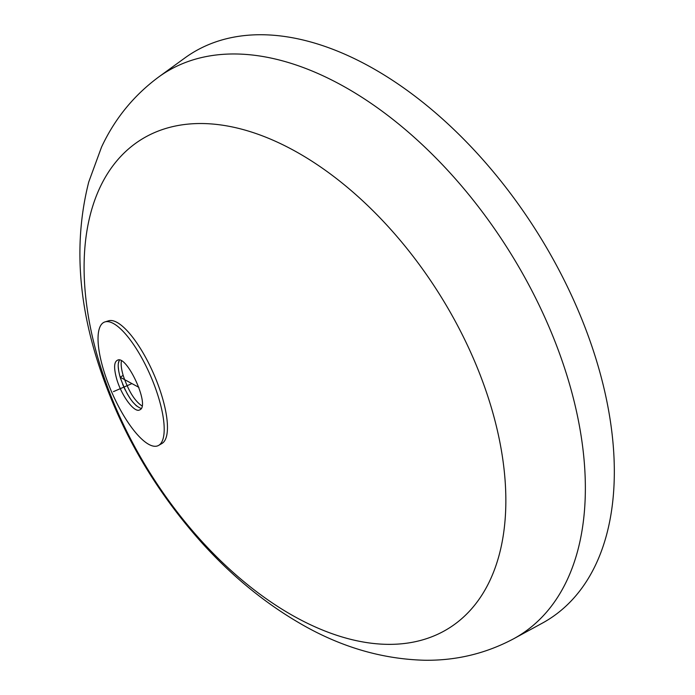 <?xml version="1.0" encoding="UTF-8"?>
<svg xmlns="http://www.w3.org/2000/svg" width="695" height="695" viewBox="0 0 695 695"><rect width="100%" height="100%" fill="white"/><g stroke="black" fill="none" stroke-linecap="round" stroke-linejoin="round"><path stroke-width="1.04" d="M120.713 378.983L119.696 375.526M118.654 370.713L118.202 366.161M118.306 363.685L119.227 360.505M136.524 405.958L132.702 401.962M130.573 399.13L127.072 393.509M125.256 390.069L122.633 384.239M121.373 361.018C120.8 364.501 121.39 369.288 123.145 375.37C128.41 390.885 134.7 401.067 142.006 405.906M98.377 359.506A288.72 170.084 57.7 0 1 327.189 171.622A288.72 170.084 57.7 0 1 459.352 620.687A288.72 170.084 57.7 0 1 98.377 359.506M158.616 77.041L184.879 57.954A334.616 197.111 57.7 0 1 536.54 231.209A334.616 197.111 57.7 0 1 542.248 623.189L513.744 638.722A332.505 195.877 57.7 0 0 508.062 249.21A332.505 195.877 57.7 0 0 158.616 77.041C133.753 95.458 114.727 118.81 101.531 147.097L88.751 181.96C75.008 236.091 77.275 293.698 95.554 354.771C116.751 424.758 152.387 487.655 202.471 543.481C231.435 575.399 262.979 601.47 297.121 621.695C338.317 646.289 380.886 659.138 424.827 660.25C456.45 660.641 486.083 653.465 513.744 638.722M103.234 368.871A67.372 21.058 66.5 0 1 104.98 321.907A67.372 21.058 66.5 0 1 150.433 375.552A67.372 21.058 66.5 0 1 158.686 445.373A67.372 21.058 66.5 0 1 103.234 368.871M116.604 378.714C113.745 368.15 113.989 362.017 117.342 360.314C126.473 353.859 150.746 406.34 139.695 409.868C134.639 413.282 121.59 396.193 116.604 378.714M104.98 321.907L108.629 320.803A66.92 20.919 66.5 0 1 153.777 374.092A66.92 20.919 66.5 0 1 161.978 443.462L158.686 445.373M141.137 408.452C133.483 405.541 126.499 395.134 120.174 377.237C117.846 368.837 117.585 363.164 119.401 360.227M123.145 375.37L120.174 377.237L138.913 387.367M131.937 383.597L113.441 391.641"/></g></svg>
